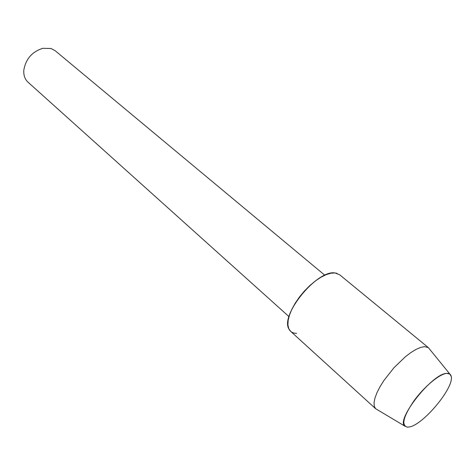 <?xml version="1.0" encoding="UTF-8"?>
<svg xmlns="http://www.w3.org/2000/svg" width="475" height="475" viewBox="0 0 475 475"><rect width="100%" height="100%" fill="white"/><g stroke="black" fill="none" stroke-linecap="round" stroke-linejoin="round"><path stroke-width="0.71" d="M409.147 426.983C422.857 425.273 454.29 387.606 451.232 376.467C450.799 374.205 449.303 373.178 446.743 373.374C439.571 373.896 424.264 386.614 413.933 400.876C403.245 416.723 401.072 425.475 407.407 427.138L409.147 426.983C422.857 425.273 454.29 387.606 451.232 376.467L449.825 374.015L446.743 373.374C432.553 373.207 395.622 419.781 404.777 426.093L407.407 427.138L409.147 426.983M337.084 273.368L335.053 272.965C317.3 269.438 279.828 315.103 288.937 329.038C290.391 331.906 292.956 333.337 296.643 333.331M324.811 275.227L55.237 50.777L51.098 48.527L42.815 48.302C32.015 51.769 25.674 59.096 23.803 70.288C23.507 75.329 24.92 79.307 28.043 82.217L289.008 316.629M429.744 349.321L428.385 347.647L424.567 346.643L420.707 347.391L416.082 349.386L410.869 352.569L405.282 356.814L393.912 367.798L383.901 380.522L379.941 386.864L376.912 392.837L374.918 398.192L374.033 402.723L374.27 406.262L375.6 408.684L377.447 409.788M428.533 347.765L339.577 274.704L335.053 272.965L330.909 273.214L326.105 274.675L320.833 277.299L315.311 280.998L309.771 285.623L304.445 290.985L299.565 296.851L295.343 302.973L291.953 309.088L289.536 314.937L288.177 320.275L287.915 324.894L288.747 328.623L290.611 331.312L375.737 408.815M449.825 374.015L428.385 347.647M404.777 426.093L375.6 408.684"/></g></svg>
